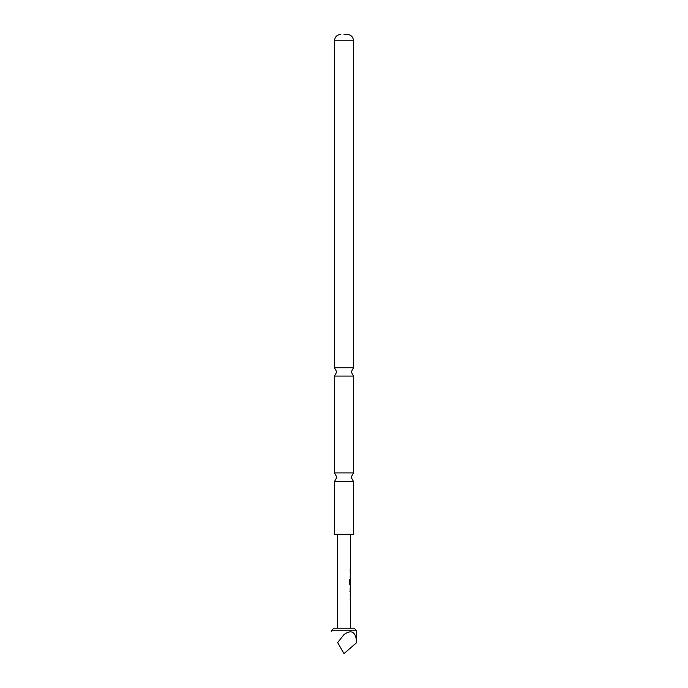 <?xml version="1.0" encoding="UTF-8"?>
<svg xmlns="http://www.w3.org/2000/svg" width="688" height="688" viewBox="0 0 688 688"><rect width="100%" height="100%" fill="white"/><g stroke="black" fill="none" stroke-linecap="round" stroke-linejoin="round"><path stroke-width="1.03" d="M334.48 481.548L353.52 481.548L351.104 477.231L353.52 472.914L334.48 472.914L336.896 477.231L334.48 481.548L334.48 534.327L353.52 534.327L353.52 481.548M353.52 367.736L353.52 40.747L334.48 40.747L334.48 367.736L353.52 367.736L351.25 371.916L353.52 376.087L334.48 376.087L334.48 472.914M344 34.4L347.173 34.4L344 34.4M331.315 630.758L333.852 628.221L354.148 628.221L356.685 630.758L331.315 630.758L331.315 631.627M356.685 642.609C355.885 631.833 351.654 629.15 344 634.568L337.653 642.609C329.561 628.591 329.561 628.591 337.653 642.609L344 653.6L356.685 642.609L356.685 630.758M350.424 595.283L350.416 594.071L350.192 595.137M350.192 599.128L350.467 595.24M350.424 592.772L350.424 586.649M350.467 591.603L350.183 587.784L350.192 591.637M350.192 584.284L350.416 585.35L349.315 584.284L349.315 579.494L349.891 579.494L349.891 584.009L350.433 584.086L350.416 579.227M350.424 573.018L350.416 571.797L350.192 572.863M350.192 576.862L350.467 572.975M350.192 570.507L350.192 569.363M349.659 579.494L349.891 584.009M349.659 584.009L350.183 584.086L349.659 584.009M349.951 591.637L350.433 591.56M334.48 367.736L336.75 371.916L334.48 376.087M334.48 40.747C334.824 36.928 336.939 34.813 340.827 34.4M350.467 628.221L350.467 600.194M350.467 594.071L350.467 592.772M350.467 586.649L350.467 585.35M350.467 579.227L350.467 577.929M350.467 571.797L350.467 570.507M350.467 569.363L350.467 534.327M337.533 628.221L337.533 534.327M353.52 40.747C353.176 36.928 351.061 34.813 347.173 34.4M353.52 376.087L353.52 472.914M350.218 570.507L350.218 569.363M350.218 577.929L350.218 576.785M350.218 572.941L350.218 571.797M350.218 585.35L350.467 584.086M350.218 600.194L350.218 599.059M350.218 595.206L350.218 594.071"/></g></svg>
